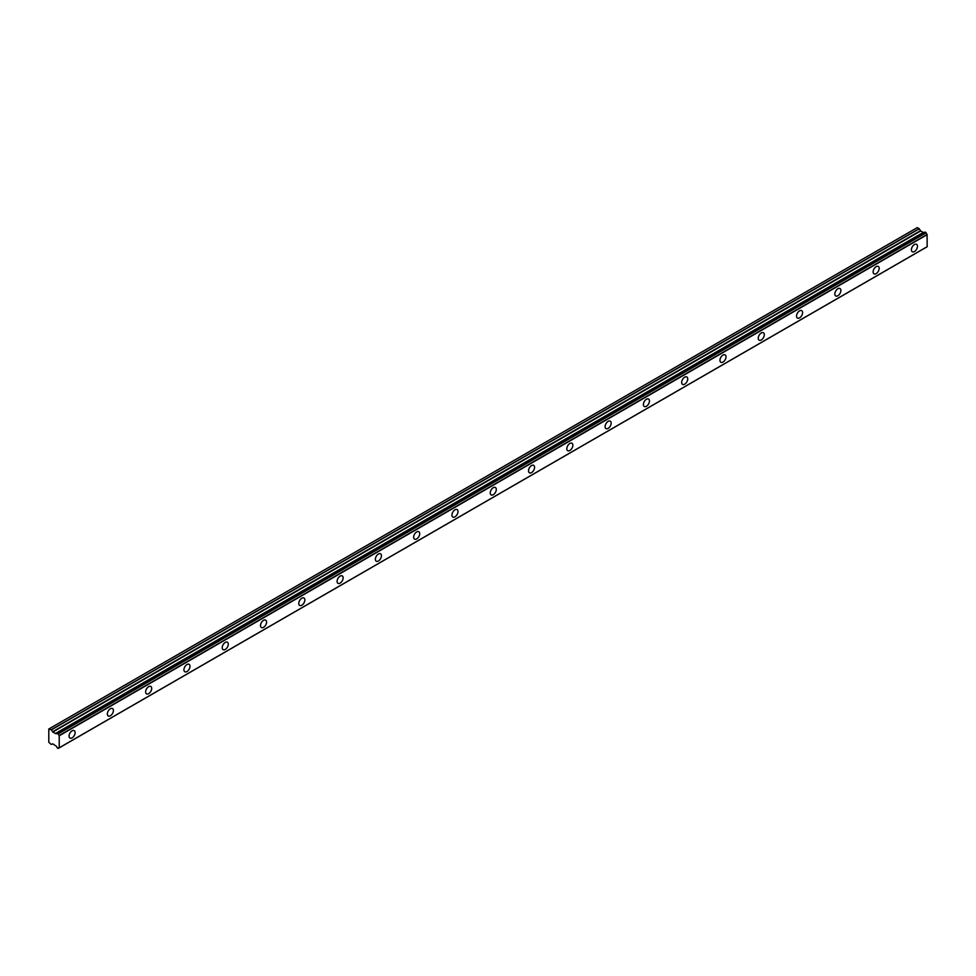 <?xml version="1.0" encoding="UTF-8"?>
<svg xmlns="http://www.w3.org/2000/svg" width="976" height="976" viewBox="0 0 976 976"><rect width="100%" height="100%" fill="white"/><g stroke="black" fill="none" stroke-linecap="round" stroke-linejoin="round"><path stroke-width="1.46" d="M925.028 232.044L926.004 232.605L58.133 733.671L57.157 733.098L925.028 232.044L57.023 733.147A1.623 0.939 60 0 1 56.706 733.684A1.623 0.939 60 0 1 55.888 733.598A1.623 0.939 60 0 1 55.778 733.537L923.65 232.471L55.778 733.537M914.439 251.54A4.282 2.477 120 0 0 917.233 247.758A4.282 2.477 120 0 0 916.586 244.329A4.282 2.477 120 0 0 914.439 244.537A4.282 2.477 120 0 0 911.633 248.319A4.282 2.477 120 0 0 912.292 251.747A4.282 2.477 120 0 0 914.439 251.54M72.09 737.856A4.282 2.477 120 0 0 74.896 734.086A4.282 2.477 120 0 0 74.237 730.646A4.282 2.477 120 0 0 72.09 730.853A4.282 2.477 120 0 0 69.296 734.635A4.282 2.477 120 0 0 69.955 738.076A4.282 2.477 120 0 0 72.09 737.856M110.386 715.75A4.282 2.477 120 0 0 113.179 711.98A4.282 2.477 120 0 0 112.521 708.539A4.282 2.477 120 0 0 110.386 708.759A4.282 2.477 120 0 0 107.58 712.529A4.282 2.477 120 0 0 108.238 715.969A4.282 2.477 120 0 0 110.386 715.75M148.669 693.643A4.282 2.477 120 0 0 151.475 689.873A4.282 2.477 120 0 0 150.816 686.433A4.282 2.477 120 0 0 148.669 686.653A4.282 2.477 120 0 0 145.863 690.422A4.282 2.477 120 0 0 146.522 693.863A4.282 2.477 120 0 0 148.669 693.643M186.953 671.537A4.282 2.477 120 0 0 189.759 667.767A4.282 2.477 120 0 0 189.1 664.327A4.282 2.477 120 0 0 186.953 664.546A4.282 2.477 120 0 0 184.159 668.316A4.282 2.477 120 0 0 184.818 671.756A4.282 2.477 120 0 0 186.953 671.537M225.249 649.443A4.282 2.477 120 0 0 228.042 645.661A4.282 2.477 120 0 0 227.384 642.22A4.282 2.477 120 0 0 225.249 642.44A4.282 2.477 120 0 0 222.443 646.21A4.282 2.477 120 0 0 223.101 649.65A4.282 2.477 120 0 0 225.249 649.443M263.532 627.336A4.282 2.477 120 0 0 266.338 623.554A4.282 2.477 120 0 0 265.679 620.114A4.282 2.477 120 0 0 263.532 620.333A4.282 2.477 120 0 0 260.738 624.103A4.282 2.477 120 0 0 261.385 627.544A4.282 2.477 120 0 0 263.532 627.336M301.828 605.23A4.282 2.477 120 0 0 304.622 601.448A4.282 2.477 120 0 0 303.963 598.007A4.282 2.477 120 0 0 301.828 598.227A4.282 2.477 120 0 0 299.022 602.009A4.282 2.477 120 0 0 299.681 605.437A4.282 2.477 120 0 0 301.828 605.23M340.112 583.123A4.282 2.477 120 0 0 342.905 579.341A4.282 2.477 120 0 0 342.259 575.913A4.282 2.477 120 0 0 340.112 576.121A4.282 2.477 120 0 0 337.306 579.903A4.282 2.477 120 0 0 337.964 583.331A4.282 2.477 120 0 0 340.112 583.123M378.395 561.017A4.282 2.477 120 0 0 381.201 557.235A4.282 2.477 120 0 0 380.542 553.807A4.282 2.477 120 0 0 378.395 554.014A4.282 2.477 120 0 0 375.601 557.796A4.282 2.477 120 0 0 376.26 561.224A4.282 2.477 120 0 0 378.395 561.017M416.691 538.911A4.282 2.477 120 0 0 419.485 535.129A4.282 2.477 120 0 0 418.826 531.7A4.282 2.477 120 0 0 416.691 531.908A4.282 2.477 120 0 0 413.885 535.69A4.282 2.477 120 0 0 414.544 539.118A4.282 2.477 120 0 0 416.691 538.911M454.975 516.804A4.282 2.477 120 0 0 457.781 513.022A4.282 2.477 120 0 0 457.122 509.594A4.282 2.477 120 0 0 454.975 509.801A4.282 2.477 120 0 0 452.181 513.583A4.282 2.477 120 0 0 452.827 517.012A4.282 2.477 120 0 0 454.975 516.804M493.27 494.698A4.282 2.477 120 0 0 496.064 490.916A4.282 2.477 120 0 0 495.405 487.488A4.282 2.477 120 0 0 493.27 487.695A4.282 2.477 120 0 0 490.464 491.477A4.282 2.477 120 0 0 491.123 494.905A4.282 2.477 120 0 0 493.27 494.698M531.554 472.591A4.282 2.477 120 0 0 534.348 468.809A4.282 2.477 120 0 0 533.701 465.381A4.282 2.477 120 0 0 531.554 465.589A4.282 2.477 120 0 0 528.748 469.371A4.282 2.477 120 0 0 529.407 472.799A4.282 2.477 120 0 0 531.554 472.591M569.838 450.485A4.282 2.477 120 0 0 572.644 446.703A4.282 2.477 120 0 0 571.985 443.275A4.282 2.477 120 0 0 569.838 443.482A4.282 2.477 120 0 0 567.044 447.264A4.282 2.477 120 0 0 567.703 450.705A4.282 2.477 120 0 0 569.838 450.485M608.133 428.379A4.282 2.477 120 0 0 610.927 424.609A4.282 2.477 120 0 0 610.268 421.168A4.282 2.477 120 0 0 608.133 421.376A4.282 2.477 120 0 0 605.327 425.158A4.282 2.477 120 0 0 605.986 428.598A4.282 2.477 120 0 0 608.133 428.379M646.417 406.272A4.282 2.477 120 0 0 649.223 402.502A4.282 2.477 120 0 0 648.564 399.062A4.282 2.477 120 0 0 646.417 399.269A4.282 2.477 120 0 0 643.623 403.051A4.282 2.477 120 0 0 644.27 406.492A4.282 2.477 120 0 0 646.417 406.272M684.713 384.166A4.282 2.477 120 0 0 687.507 380.396A4.282 2.477 120 0 0 686.848 376.956A4.282 2.477 120 0 0 684.713 377.175A4.282 2.477 120 0 0 681.907 380.945A4.282 2.477 120 0 0 682.566 384.385A4.282 2.477 120 0 0 684.713 384.166M722.996 362.059A4.282 2.477 120 0 0 725.79 358.29A4.282 2.477 120 0 0 725.144 354.849A4.282 2.477 120 0 0 722.996 355.069A4.282 2.477 120 0 0 720.19 358.839A4.282 2.477 120 0 0 720.849 362.279A4.282 2.477 120 0 0 722.996 362.059M761.28 339.953A4.282 2.477 120 0 0 764.086 336.183A4.282 2.477 120 0 0 763.427 332.743A4.282 2.477 120 0 0 761.28 332.962A4.282 2.477 120 0 0 758.486 336.732A4.282 2.477 120 0 0 759.145 340.173A4.282 2.477 120 0 0 761.28 339.953M799.576 317.859A4.282 2.477 120 0 0 802.37 314.077A4.282 2.477 120 0 0 801.711 310.636A4.282 2.477 120 0 0 799.576 310.856A4.282 2.477 120 0 0 796.77 314.626A4.282 2.477 120 0 0 797.429 318.066A4.282 2.477 120 0 0 799.576 317.859M837.859 295.752A4.282 2.477 120 0 0 840.665 291.97A4.282 2.477 120 0 0 840.007 288.53A4.282 2.477 120 0 0 837.859 288.75A4.282 2.477 120 0 0 835.066 292.519A4.282 2.477 120 0 0 835.712 295.96A4.282 2.477 120 0 0 837.859 295.752M876.143 273.646A4.282 2.477 120 0 0 878.949 269.864A4.282 2.477 120 0 0 878.29 266.424A4.282 2.477 120 0 0 876.143 266.643A4.282 2.477 120 0 0 873.349 270.413A4.282 2.477 120 0 0 874.008 273.853A4.282 2.477 120 0 0 876.143 273.646M59.194 747.811L58.133 748.409L57.023 747.64A1.623 0.939 60 0 0 55.778 745.835L52.765 743.834L51.289 744.456L48.8 742.285L48.8 729.011L51.399 729.841L919.27 228.774L917.306 227.591L49.434 728.645M923.455 232.52L920.636 230.983L919.27 228.774M924.931 232.032L57.059 733.098M927.2 246.672L59.329 747.738L927.163 246.757L927.09 234.447A1.623 0.939 60 0 1 926.126 232.8L926.004 232.605M923.552 232.459L55.595 733.574L52.765 732.037L51.399 729.841M58.255 748.348A1.623 0.939 60 0 1 58.572 747.823A1.623 0.939 60 0 1 59.219 747.823L58.218 748.409M927.09 234.447L59.219 735.514L59.219 747.823M59.219 735.514A1.623 0.939 60 0 1 58.255 733.867L926.126 232.8M919.16 228.652L51.289 729.719M920.405 230.739L52.533 731.805M52.765 732.037L920.636 230.983M923.235 232.483L55.364 733.549M59.329 735.721L927.2 234.655M927.163 246.757L59.292 747.823"/></g></svg>

